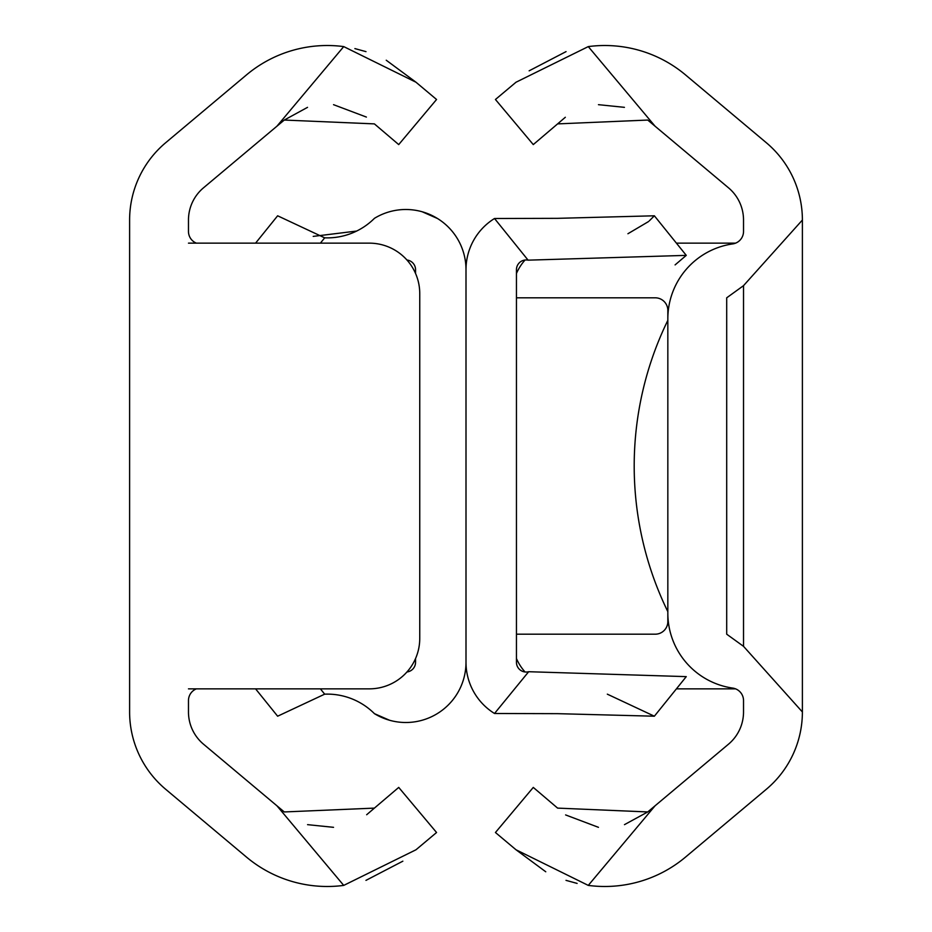 <?xml version="1.0" encoding="UTF-8"?>
<svg xmlns="http://www.w3.org/2000/svg" width="932" height="932" viewBox="0 0 932 932"><rect width="100%" height="100%" fill="white"/><g stroke="black" fill="none" stroke-linecap="round" stroke-linejoin="round"><path stroke-width="1.4" d="M802.394 711.966L802.394 220.034A100.912 100.912 0 0 0 766.337 142.736L685.603 74.979A125.622 125.622 0 0 0 588.278 46.6L655.091 126.228L728.498 187.821A42.045 42.045 0 0 1 743.526 220.034L743.526 231.439A12.617 12.617 0 0 1 732.703 243.916A75.69 75.69 0 0 0 667.836 318.826L667.836 613.174A75.69 75.69 0 0 0 732.703 688.084A12.617 12.617 0 0 1 743.526 700.561L743.526 711.966A42.045 42.045 0 0 1 728.498 744.179L655.091 805.772L588.278 885.4A125.622 125.622 0 0 0 685.603 857.021L766.337 789.264A100.912 100.912 0 0 0 802.394 711.966L743.526 646.342L726.704 634.191L726.704 297.809L743.526 285.658L743.526 646.342M588.278 885.4L516.013 849.774L545.756 871.769M566.004 880.356L577.118 883.408M516.013 849.774L495.44 832.509L533.279 787.412L557.604 808.114L647.74 811.947L624.475 824.645M598.461 827.325L565.608 814.929M647.74 811.947L655.091 805.772M655.091 126.228L647.74 120.053L557.604 123.886L565.328 117.269M598.461 104.675L624.428 107.343M557.604 123.886L533.279 144.588L495.44 99.491L516.013 82.226L588.278 46.6M566.05 51.621L529.143 70.82M802.394 220.034L743.526 285.658M676.422 243.147L735.604 243.147M735.604 688.853L676.422 688.853M525.042 260.028A50.456 50.456 0 0 0 516.456 273.437M516.456 658.563A50.456 50.456 0 0 0 525.042 671.972M516.456 297.809L655.219 297.809A12.617 12.617 0 0 1 667.836 310.426L667.836 320.34A332.188 332.188 0 0 0 667.836 611.66L667.836 621.574A12.617 12.617 0 0 1 655.219 634.191L516.456 634.191M528.095 671.844A9.716 9.716 0 0 1 516.456 662.326L516.456 269.674A9.716 9.716 0 0 1 528.095 260.156L494.519 218.507A60.172 60.172 0 0 0 466 269.674L466 662.326A60.172 60.172 0 0 0 494.519 713.493L528.665 671.716L686.267 676.632L654.369 716.207L557.557 713.667L494.519 713.493M494.519 218.507L557.557 218.333L654.369 215.793L649.243 220.907M648.439 221.618L627.923 233.734M654.369 215.793L686.267 255.368L528.095 260.156M675.094 264.898L686.267 255.368M607.326 694.165L654.369 716.207M437.481 218.507L422.231 211.785M255.578 243.147L277.631 215.793L324.674 237.835A66.754 66.754 0 0 0 374.443 218.333A60.172 60.172 0 0 1 466 269.674L466 662.326A60.172 60.172 0 0 1 374.443 713.667A66.754 66.754 0 0 0 324.674 694.165L277.631 716.207L255.578 688.853M356.653 231.054L313.21 236.39M415.544 273.437L415.544 269.674A9.716 9.716 0 0 0 406.958 260.028M406.958 671.972A9.716 9.716 0 0 0 415.544 662.326L415.544 658.563M374.443 713.667L389.529 720.25M196.396 688.853A12.617 12.617 0 0 0 188.474 700.561L188.474 711.966A42.045 42.045 0 0 0 203.502 744.179L284.26 811.947L374.396 808.114L398.721 787.412L436.56 832.509L415.987 849.774L343.722 885.4A125.622 125.622 0 0 1 246.398 857.021L165.663 789.264A100.912 100.912 0 0 1 129.606 711.966L129.606 220.034A100.912 100.912 0 0 1 165.663 142.736L246.398 74.979A125.622 125.622 0 0 1 343.722 46.6L415.987 82.226L436.56 99.491L398.721 144.588L374.396 123.886L284.26 120.053L203.502 187.821A42.045 42.045 0 0 0 188.474 220.034L188.474 231.439A12.617 12.617 0 0 0 196.396 243.147M365.961 880.367L402.857 861.18M374.396 808.114L366.672 814.731M333.54 827.325L307.572 824.657M284.26 120.053L307.525 107.355M333.54 104.675L366.392 117.071M415.987 82.226L386.244 60.231M365.996 51.644L354.882 48.592M188.474 688.853L369.293 688.853A50.456 50.456 0 0 0 419.75 638.397L419.75 293.603A50.456 50.456 0 0 0 369.293 243.147L188.474 243.147M320.398 688.853L324.674 694.165M324.674 237.835L320.398 243.147M276.909 126.228L343.722 46.6M343.722 885.4L276.909 805.772"/></g></svg>
